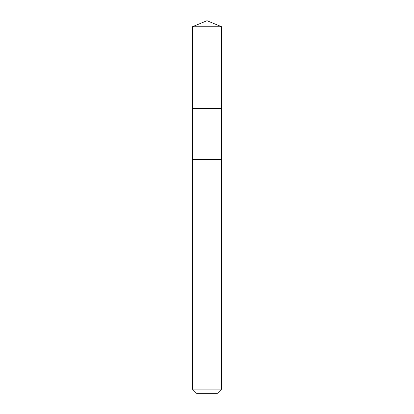 <?xml version="1.0" encoding="UTF-8"?>
<svg xmlns="http://www.w3.org/2000/svg" width="414" height="414" viewBox="0 0 414 414"><rect width="100%" height="100%" fill="white"/><g stroke="black" fill="none" stroke-linecap="round" stroke-linejoin="round"><path stroke-width="0.62" d="M192.381 108.442L221.619 108.442L221.625 26.755L192.375 26.755L192.381 108.442L221.619 108.442L221.619 159.343L192.381 159.343L192.381 108.442M202.11 159.343L192.375 159.343L192.375 389.077L221.625 389.077L221.625 159.343L202.11 159.343M221.625 389.077L217.402 393.3L196.598 393.3L192.375 389.077M207 108.442L207 20.7L192.375 26.755M207 20.7L221.625 26.755"/></g></svg>
